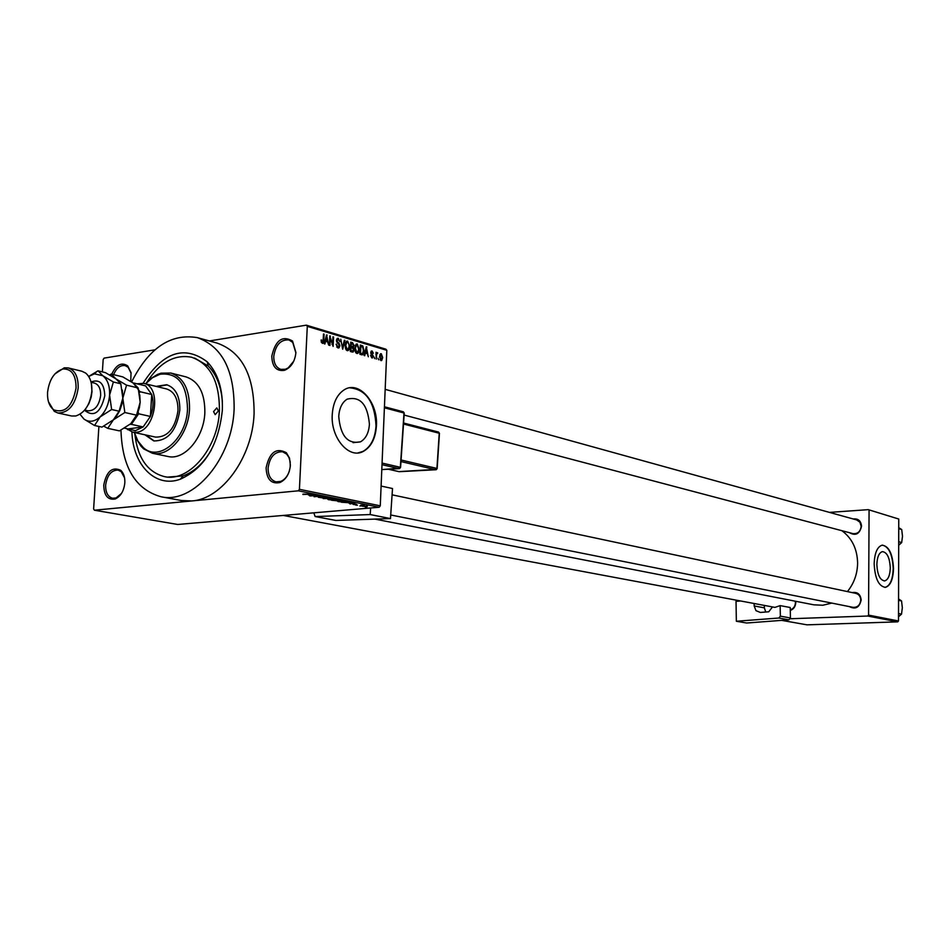 <?xml version="1.0" encoding="UTF-8"?>
<svg xmlns="http://www.w3.org/2000/svg" width="950" height="950" viewBox="0 0 950 950"><rect width="100%" height="100%" fill="white"/><g stroke="black" fill="none" stroke-linecap="round" stroke-linejoin="round"><path stroke-width="1.43" d="M266.107 467.851C269.479 452.343 276.224 447.308 286.354 452.723L289.512 458.137L290.379 465.274C289.524 473.824 286.045 479.572 279.941 482.529C271.272 484.274 266.665 479.382 266.107 467.851M290.213 467.186L290.166 461.747L288.919 457.437L286.663 454.1L282.53 451.761C274.562 451.594 269.752 456.997 268.102 467.958C268.09 475.594 270.738 480.237 276.058 481.864L280.784 481.401C284.751 479.691 287.624 476.199 289.394 470.951M103.764 485.058C106.519 471.39 112.171 466.462 120.709 470.286C123.678 473.064 125.044 477.244 124.83 482.826C123.904 491.031 120.686 496.411 115.176 498.988C107.813 500.234 104.013 495.591 103.764 485.058M124.545 477.791L121.184 471.628L118.061 470.072C111.293 470.155 107.16 475.178 105.64 485.153C105.533 492.492 107.861 496.85 112.623 498.251L116.102 497.919L121.517 493.406M111.744 374.193C116.232 364.646 121.552 361.891 127.716 365.916L131.029 372.626L130.756 381.401M131.136 373.279L128.131 367.27L125.174 365.619C120.341 364.966 116.47 367.983 113.573 374.644M271.795 356.179C275.441 340.242 282.34 335.184 292.505 341.003L295.913 352.509C294.928 361.582 291.116 367.519 284.489 370.31C276.426 371.521 272.187 366.819 271.795 356.179M295.877 352.937L292.743 342.404L288.907 339.922C280.666 339.435 275.619 344.886 273.766 356.298C273.707 363.292 276.07 367.662 280.856 369.384L285.416 369.241L288.183 367.899L293.811 361.095M890.281 567.874C889.699 557.591 887.051 552.188 882.336 551.641C878.964 552.781 877.135 557.104 876.85 564.621C877.432 574.869 880.044 580.296 884.723 580.889C888.143 579.785 890.008 575.439 890.281 567.874M893.511 568.563C892.679 553.743 888.856 545.953 882.051 545.193C877.218 546.844 874.582 553.066 874.166 563.872C874.998 578.633 878.762 586.447 885.483 587.337C890.435 585.746 893.119 579.488 893.511 568.563M884.866 587.385L885.163 587.349C890.126 585.758 892.798 579.5 893.19 568.575C892.489 554.527 888.903 546.713 882.431 545.134M338.746 416.421C339.316 408.191 342.095 402.444 347.059 399.19C360.145 395.972 367.603 404.308 369.419 424.187C368.826 432.808 365.857 438.698 360.489 441.833C347.724 444.41 340.468 435.943 338.746 416.421M376.426 425.802C378.124 402.123 358.637 380.024 344.031 389.928C336.989 394.654 333.07 402.883 332.239 414.628C330.576 437.997 349.208 459.515 363.375 451.369C371.224 446.88 375.571 438.366 376.426 425.802M358.091 452.889L362.971 451.404C370.821 446.928 375.167 438.413 376.022 425.849C374.787 402.076 366.047 389.393 349.79 387.802M852.233 592.598C857.458 591.743 860.439 594.201 861.163 599.961C859.489 607.501 855.57 609.71 849.383 606.611M852.993 607.335L853.017 607.335C857.541 607.537 860.13 605.114 860.771 600.079C860.581 596.505 858.931 594.261 855.843 593.37M853.207 518.973C858.159 518.379 860.949 520.79 861.555 526.193C859.703 533.983 855.665 536.144 849.443 532.689M404.118 415.067L852.993 533.627C857.707 534.043 860.427 531.62 861.175 526.359L859.952 522.263L856.734 519.947M795.684 601.279L795.768 602.621C795.482 606.611 793.654 609.223 790.281 610.482M790.269 609.793C793.428 608.784 795.15 606.433 795.435 602.727L795.293 601.207M143.118 383.254C163.056 351.975 184.407 344.814 207.171 361.796C218.025 373.16 223.072 389.381 222.324 410.436C218.464 445.396 204.452 468.326 180.298 479.216C155.634 488.348 132.893 465.215 131.919 431.965M222.371 401.613C221.184 386.329 216.469 374.466 208.24 366.035L194.607 358.043M120.971 430.124C122.146 467.293 135.494 489.499 161.001 496.755C193.515 504.426 232.465 458.814 234.127 408.868C234.401 370.369 222.169 346.631 197.422 337.654C170.715 333.153 148.782 347.926 131.623 381.959M161.001 496.755L181.319 500.508L191.888 500.935C222.039 499.178 252.522 457.235 254.089 413.701C254.279 375.618 242.024 352.106 217.324 343.164L197.422 337.654M374.918 519.104L813.806 604.817L822.819 605.245L831.796 603.096M847.436 591.577C854.014 583.383 857.399 573.907 857.613 563.172C857.292 549.064 852.055 538.234 841.89 530.694M361.428 505.982L359.848 505.946L361.428 505.982M360.774 505.364L364.313 505.424L360.786 505.198M357.461 505.174L355.87 505.151L357.461 505.174M356.523 504.83L353.032 504.379L356.547 504.331M348.923 503.132L355.181 502.954L349.956 503.963L350.954 503.548L348.923 503.001M338.152 501.612L337.559 501.161L339.411 500.828L345.895 501.457L340.943 501.849L338.152 501.612L338.188 500.983M328.344 499.629L327.738 499.178L329.591 498.845L336.11 499.486L331.146 499.878L328.344 499.629L328.379 498.999M302.919 494.511L311.576 494.107L302.931 494.131M299.428 489.309L380.273 505.816L379.204 507.241L177.686 524.471L94.406 510.209L298.336 490.817L299.428 489.309L307.289 326.361L306.339 325.161L209.38 340.955M379.204 507.241L298.336 490.817M308.346 494.938L314.711 494.748L309.522 495.805L310.472 495.378L308.358 494.796M316.552 495.544L310.223 495.947L317.371 495.282L314.878 496.47L321.219 496.066L314.07 496.731L316.564 495.366M322.822 497.907L318.262 497.254L322.204 497.788L321.694 496.969L326.088 497.028L322.513 497.052L323.606 497.574L322.822 497.907L322.858 497.301M332.844 498.429L323.226 498.572L328.581 497.562L324.318 498.548L332.844 498.429M337.357 500.816L331.609 500.258L338.734 499.617L341.145 500.377L337.357 500.816M348.923 502.716L341.383 502.229L348.496 501.6L350.942 502.134L348.935 502.538M367.08 506.659L362.413 506.219L367.092 506.481M366.866 507.074L365.275 507.051L366.866 507.074M154.898 349.838L104.108 358.114L103.17 359.516L102.374 371.901M306.339 325.161L385.866 349.173L386.816 350.324L307.289 326.361M94.406 510.209L93.623 509.01L98.895 426.443M378.587 359.777L378.076 358.304L378.587 359.777M374.692 358.637L374.169 357.152L374.692 358.637M364.729 355.704L364.123 355.526L366.284 346.809L368.315 356.761L367.341 353.685L365.346 353.091L364.729 355.704M355.229 351.559L354.789 348.199L356.179 344.137L357.259 343.983L359.278 349.422L358.566 352.581L356.832 353.507L355.229 351.559M345.586 348.709L345.147 345.337L346.536 341.264L347.652 341.098L349.695 346.572L348.959 349.742L347.213 350.681L345.586 348.709M337.915 347.949L336.086 344.185L338.022 346.869L339.304 345.61L336.442 340.349L337.238 338.402L338.259 338.283L339.91 341.62L338.224 339.387L337.488 339.459L337.179 341.572L339.103 343.271L339.898 345.776L339.043 347.819L337.915 347.949M324.9 343.995L324.271 343.805L326.551 334.899L328.664 345.099L327.643 341.941L325.553 341.323L324.9 343.995M380.273 505.816L386.816 350.324M321.361 342.404L321.112 340.005L322.359 342.249L323.048 341.727L323.499 333.984L324.104 334.162L323.808 340.587L323.036 343.247L321.361 342.404L322.359 342.249M329.959 345.479L329.353 345.301L329.793 335.872L332.619 344.375L332.963 336.822L333.569 337.001L333.129 346.418L330.303 337.927L329.959 345.479M342.689 349.22L340.777 339.162L342.416 348.032L344.351 340.231L344.969 340.421L342.689 349.22M352.141 352.011L350.324 351.476L350.74 342.154L352.557 342.701L354.065 345.515L353.353 347.272L354.041 349.79L353.234 351.951L352.141 352.011M361.606 354.789L359.907 354.291L360.323 345.016L362.841 345.954L363.992 350.752L362.769 354.694L361.606 354.789M371.842 357.912L370.536 355.348L371.913 356.974L372.733 356.155L370.738 352.497L372.115 350.978L373.35 353.281L372.091 351.939L371.319 352.533L373.314 356.167L371.842 357.912M376.319 359.112L376.034 352.272L376.556 353.507L377.031 352.557L377.803 353.032L376.628 354.314L376.319 359.112M380.962 360.596L379.537 356.689L380.511 353.792L381.259 353.709L382.684 357.544L381.698 360.513L380.962 360.596M167.2 477.149L183.101 475.879C194.121 471.865 203.502 463.279 211.221 450.11M898.498 620.967L897.703 621.858L867.754 616.028L868.561 615.101L898.498 620.967L898.759 519.033L868.276 509.651L829.457 512.394M868.276 509.651L898.759 519.033M867.754 616.028L790.293 618.747M781.755 620.374L806.977 624.839L897.703 621.858M868.561 615.101L869.072 510.471M321.1 340.159L321.718 340.064M323.487 334.258L324.104 334.162M326.468 335.196L327.18 335.089M324.876 341.43L325.553 341.323M326.503 337.689L325.814 340.278L327.489 340.777L326.871 335.991L325.803 337.808M325.149 340.385L325.814 340.278M326.242 336.086L326.871 335.991M324.947 341.169L327.489 340.777M329.781 336.169L330.434 336.062M332.025 344.458L332.619 344.375M332.951 337.096L333.569 337.001M329.697 338.034L330.303 337.927M336.086 344.339L336.692 344.244M336.751 347.059L338.022 346.869M337.167 338.449L338.259 338.283M336.431 340.646L337.036 340.551M336.585 341.656L337.179 341.572M337.963 343.449L339.103 343.271M339.281 345.859L339.898 345.776M344.28 340.527L344.969 340.421M346.536 341.276L347.652 341.098M349.089 346.655L349.695 346.572M346.37 350.134L348.959 349.742M347.605 342.19L346.762 342.309L345.741 345.527L347.261 349.588L348.044 349.469L349.113 346.37L348.959 344.185L347.605 342.19M345.135 345.61L345.741 345.527M346.085 349.766L347.261 349.588L346.085 349.766M350.704 342.974L352.557 342.701M353.471 345.61L354.065 345.515M351.844 347.498L353.353 347.272M353.436 349.885L354.041 349.79M351.274 343.413L351.156 346.192L352.878 346.619L353.471 345.491L352.296 343.722L350.681 343.508M350.562 346.287L351.156 346.192M350.526 346.976L352.878 346.619M351.108 347.284L350.966 350.55L352.818 350.978L353.459 349.636L352.26 347.629L350.503 347.379M350.36 350.645L350.966 350.55M350.324 351.358L352.688 351.001M350.336 351.203L352.201 350.918M356.167 344.149L357.259 343.983M358.684 349.505L359.278 349.422M355.989 352.961L358.566 352.581M357.212 345.064L356.404 345.183L355.371 348.389L356.879 352.414L357.639 352.319L358.708 349.22L357.212 345.064M354.777 348.472L355.371 348.389M355.716 352.593L356.879 352.414M360.264 346.346L362.841 345.954M360.846 346.275L360.537 353.376L362.544 353.649L363.423 350.574L362.686 347.011L360.264 346.37M359.943 353.459L360.537 353.376M359.919 353.923L361.582 353.685M366.213 347.094L366.89 346.988M364.705 353.186L365.346 353.091M366.237 349.541L365.584 352.07L367.187 352.545L366.581 347.866L365.584 349.636M364.954 352.165L365.584 352.07M364.776 352.901L367.187 352.545M371.26 351.096L372.115 350.978M370.773 352.129L371.497 352.022M370.797 353.246L371.474 353.151M372.721 356.25L373.314 356.167M376.651 353.21L377.803 353.032M375.963 353.887L376.948 353.733L375.963 353.887M375.939 354.421L376.628 354.314M380.475 353.816L381.259 353.709M381.199 354.647L380.107 356.844L381.021 359.658L382.114 357.449L381.199 354.647M379.81 354.849L380.784 354.718L379.81 354.849M380.071 359.789L381.021 359.658L380.071 359.789M312.051 494.831L309.391 494.902L312.051 494.677M325.803 496.969L325.779 497.598M334.839 499.047L328.843 499.166L333.723 499.641L335.196 499.415L334.839 498.845M338.497 499.819L336.359 500.009L340.195 500.306L338.509 499.641M335.528 500.08L333.034 500.306L337.286 500.614L335.54 499.902M344.636 501.03L338.651 501.149L343.508 501.624L344.992 501.398L344.636 500.828M348.246 501.79L342.796 502.277L348.353 502.586L349.992 502.182L348.258 501.624M352.569 503.025L349.944 503.108L352.569 502.894M367.341 506.16L363.316 506.279L367.353 505.994M213.548 411.599L215.199 414.639L218.417 410.946L216.79 407.906L213.548 411.599M144.923 434.803L153.793 440.931C167.912 440.99 176.593 430.694 179.823 410.056C179.989 396.245 175.596 387.802 166.654 384.738L156.061 386.389M145.968 435.029L154.28 441.026M134.389 432.511L137.94 441.097L143.236 447.509C158.959 462.603 186.627 439.078 187.518 409.011C186.853 383.919 177.686 372.329 160.004 374.241L152.487 377.708L145.588 383.836M145.516 383.812L150.706 378.658L157.51 374.419L161.037 373.184L170.81 373.041C183.504 377.447 189.739 389.476 189.513 409.129C188.587 434.352 168.91 457.484 152.451 453.269L143.711 448.923L141.051 446.262L136.741 439.446L134.318 432.499M152.451 453.269L167.901 456.475C184.348 460.679 203.953 437.76 204.844 412.751C205.034 393.253 198.787 381.318 186.117 376.924L170.81 373.041M134.888 434.554C137.762 458.09 147.559 472.103 164.267 476.579C188.789 482.6 218.108 448.305 219.402 410.816C219.64 381.769 210.366 363.909 191.579 357.236C174.634 354.041 159.754 362.366 146.929 382.221M166.666 388.978C174.361 391.602 178.125 398.834 177.982 410.685C175.216 428.367 167.77 437.19 155.646 437.119L132.549 432.119L126.397 428.557M167.2 384.881L157.094 386.65M898.522 613.498L901.526 614.116L898.51 616.752M898.557 600.329L901.562 600.97L902.334 607.703L901.526 614.116M898.557 598.928L901.562 600.97M136.966 383.8L143.711 383.372C162.236 386.412 155.562 431.134 136.361 432.262L132.549 432.119M138.178 411.968L138.653 413.784L131.373 424.353L143.141 426.942L128.012 428.913L135.387 430.671L143.141 426.942L150.397 416.444L151.715 394.499L145.623 385.902L138.759 384.228M138.653 413.784L150.397 416.444C153.377 408.773 153.817 401.446 151.715 394.499L139.994 391.697L139.436 392.956M133.238 383.064L139.994 391.697M145.623 385.902L133.914 383.052M131.373 424.353L130.007 424.365M128.012 428.913L124.581 428.165M898.712 541.737L901.693 542.545L898.7 545.288M898.736 528.711L901.728 529.554L902.5 536.263L901.693 542.545M898.748 527.654L901.728 529.554M91.366 383.479L91.996 391.697L91.176 397.171L88.896 403.655L85.464 409.117M57.926 413.001L71.63 415.993L75.798 415.981C84.788 412.882 90.131 404.652 91.829 391.293C92.174 382.909 90.107 376.829 85.631 373.053L81.878 371.236L68.246 367.923C75.109 370.298 78.423 377.019 78.173 388.099C75.525 404.664 68.78 412.965 57.926 413.001L54.304 411.386L48.474 401.731M47.571 392.303C47.203 400.461 49.246 406.303 53.687 409.83C65.004 413.666 72.461 406.374 76.071 387.98C76.012 375.096 71.677 368.742 63.044 368.956C54.411 371.676 49.246 379.454 47.571 392.303M103.823 426.194L107.766 428.355L119.462 430.884L130.803 423.664L136.515 415.15L124.842 412.514L122.823 398.157L126.54 385.166L138.166 387.968L140.173 402.206L136.515 415.15M107.766 428.355L113.394 419.817L124.842 412.514M126.54 385.166L115.959 378.896L111.198 374.062L122.823 376.901L133.285 383.099L138.166 387.968M111.198 374.062L109.642 374.929M116.292 416.587L119.736 410.685L122.004 403.869L122.823 398.157L122.312 390.046M134.009 420.019L137.263 414.271L139.401 407.692L140.173 402.206L139.769 394.82M80.002 414.247L84.004 419.104C89.086 422.584 94.454 421.848 100.13 416.896L111.637 409.521L109.594 395.069L113.371 381.995L102.754 375.689L98.028 370.832L105.45 372.649L115.959 378.896L120.793 383.788L122.823 398.157L119.082 411.207L113.394 419.817L101.982 427.108L94.525 425.505L100.13 416.896C105.652 411.397 108.799 404.118 109.594 395.069C109.939 386.092 107.659 379.632 102.754 375.689L94.383 373.861L88.694 376.485M84.016 419.116L94.525 425.505M98.028 370.832L88.671 376.449M113.371 381.995L120.793 383.788M111.637 409.521L119.082 411.207M54.863 373.944L64.279 367.816L68.246 367.923M740.668 600.982L736.036 601.362L736.345 621.252L746.617 623.01L788.928 619.828L778.857 618.023L736.345 621.252M754.134 603.499L754.169 605.957L764.358 607.834L764.311 605.399M778.857 618.023L780.366 616.158L780.152 605.613L774.951 607.394L283.266 515.446M772.492 606.931L768.752 611.788L760.356 612.441L755.974 610.672L754.169 605.957M780.366 616.158L790.436 617.975L790.222 607.513L780.152 605.613M790.436 617.975L788.928 619.828M764.358 607.834L765.736 612.014M381.104 486.056L392.516 488.526L390.474 518.569L370.191 514.556L370.642 507.977M313.809 512.834L315.139 516.527L335.956 520.446L390.474 518.569M335.956 520.446L335.35 520.327M315.447 516.551L370.191 514.556M381.924 466.64L381.271 482.077M323.19 340.682L323.808 340.587M337.06 342.629L338.093 342.475M350.538 346.786L352.26 346.524M360.287 345.753L361.938 345.503M371.011 353.887L372.115 353.721M91.022 381.995C99.655 378.801 104.251 383.396 104.797 395.77C100.676 412.751 93.907 417.596 84.514 410.305M84.704 410.079L88.041 410.827C94.822 410.839 99.038 405.733 100.653 395.532C100.795 388.681 98.705 384.536 94.394 383.064L92.577 382.636M382.078 463.077L400.33 467.293L403.999 413.001L384.394 407.799M384.441 406.826L403.346 411.801L404.237 413.238L400.579 467.364M400.069 468.089L382.137 469.573L399.249 468.635L382.007 464.681M401.078 459.99L436.929 468.433L439.233 433.247L403.512 424.021M388.419 469.229L399.214 471.687L435.872 469.751L400.971 461.569M403.572 423.059L438.567 432.084L403.572 423.011M398.846 471.604L436.596 469.336M436.893 468.671L435.872 469.751M439.458 433.331L438.567 432.084L439.209 433.509M399.558 468.623L400.33 467.293L399.249 468.635M286.663 454.1L286.354 452.723M121.184 471.628L120.709 470.286M128.131 367.27L127.716 365.916M292.743 342.404L292.505 341.003M208.24 366.035L207.171 361.796M183.101 475.879L180.298 479.216M360.489 441.833L353.079 442.664M884.07 580.925L884.723 580.889M323.036 343.247L322.335 343.366M338.129 346.892L336.787 347.094M337.488 339.459L336.537 339.601M339.043 347.819L338.034 347.973M348.294 350.526L347.237 350.681M346.762 342.309L345.657 342.487M353.234 351.951L352.426 352.07M357.877 353.364L356.867 353.519M356.404 345.183L355.3 345.349M356.903 352.426L355.716 352.604M362.769 354.694L361.796 354.837M361.855 353.744L359.919 354.029M371.581 351.963L370.785 352.082M372.626 357.841L371.937 357.936M381.698 360.513L381.009 360.608M285.416 369.241L284.489 370.31M116.102 497.919L115.176 498.988M280.784 481.401L279.941 482.529M160.004 374.241L161.037 373.184M164.267 476.579L167.342 477.173M143.236 447.509L143.711 448.923M390.711 514.971L853.017 607.335M392.089 494.819L858.634 593.964M859.453 520.695L385.178 389.346M127.276 428.747L127.585 429.673M143.711 383.372L166.725 388.989M53.687 409.83L54.304 411.386M94.383 373.861L97.043 371.319M91.093 382.28L94.394 383.064M86.165 410.412L88.041 410.827M63.044 368.956L64.279 367.816M335.647 520.422L315.139 516.527M388.312 469.241L399.297 471.699M437.166 468.516L439.446 433.461M436.157 469.739L437.154 468.623M404.249 413.084L403.346 411.801L384.441 406.778"/></g></svg>
